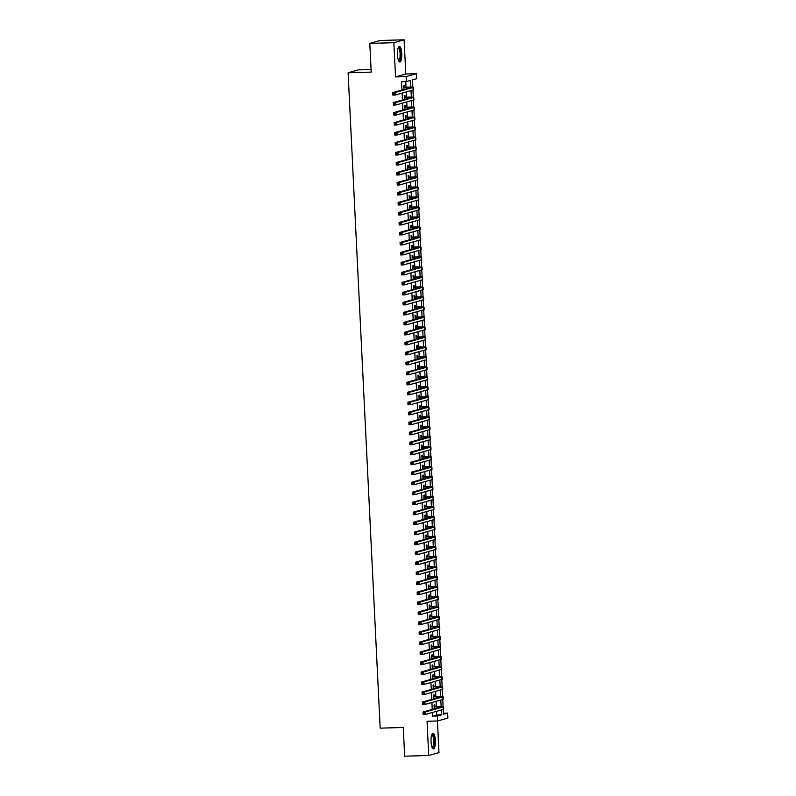 <?xml version="1.0" encoding="UTF-8"?>
<svg xmlns="http://www.w3.org/2000/svg" width="796" height="796" viewBox="0 0 796 796"><rect width="100%" height="100%" fill="white"/><g stroke="black" fill="none" stroke-linecap="round" stroke-linejoin="round"><path stroke-width="1.19" d="M435.372 740.449A7.821 2.189 88.3 0 0 432.984 733.245A7.821 2.189 88.3 0 0 431.044 741.673A7.821 2.189 88.3 0 0 433.442 748.877A7.821 2.189 88.3 0 0 435.372 740.449M401.781 53.621A7.821 2.189 88.3 0 0 399.393 46.417A7.821 2.189 88.3 0 0 397.453 54.844A7.821 2.189 88.3 0 0 399.851 62.048A7.821 2.189 88.3 0 0 401.781 53.621M443.432 713.206L447.641 713.077L447.889 718.072L437.631 720.967L437.382 715.972L441.541 714.798L441.302 709.982M371.075 69.531L358.369 69.899L348.111 72.794L380.17 728.151L403.254 727.474L404.666 756.2L428.716 755.494L438.974 752.598L437.432 720.977M348.111 72.794L371.205 72.118L369.802 43.402L380.06 40.506L404.109 39.8L393.851 42.695L395.532 76.913L406.109 76.595L416.368 73.71L416.616 78.704L412.457 79.879L412.816 87.182M395.532 76.913L405.791 74.018L404.109 39.8M405.791 74.018L416.368 73.71M369.802 43.402L393.851 42.695M434.845 706.609L434.765 704.858L434.069 705.057L434.258 708.828M434.357 696.619L434.278 694.868L433.581 695.067L433.76 698.838M433.87 686.63L433.78 684.878L433.094 685.077L433.273 688.848M433.382 676.64L433.293 674.889L432.606 675.088L432.785 678.859M432.895 666.65L432.805 664.899L432.119 665.098L432.298 668.869M432.407 656.66L432.318 654.909L431.621 655.108L431.81 658.879M431.92 646.67L431.83 644.919L431.134 645.118L431.323 648.889M431.432 636.681L431.342 634.929L430.646 635.128L430.835 638.899M430.935 626.691L430.855 624.94L430.158 625.139L430.347 628.91M430.447 616.701L430.367 614.95L429.671 615.149L429.86 618.92M429.959 606.711L429.88 604.96L429.183 605.159L429.362 608.93M429.472 596.721L429.382 594.97L428.696 595.169L428.875 598.94M428.984 586.732L428.895 584.98L428.208 585.179L428.387 588.95M428.497 576.742L428.407 574.991L427.721 575.19L427.9 578.961M428.009 566.752L427.92 565.001L427.233 565.19L427.412 568.971M427.522 556.752L427.432 555.011L426.736 555.2L426.925 558.981M427.034 546.762L426.945 545.021L426.248 545.21L426.437 548.991M426.537 536.773L426.457 535.031L425.76 535.22L425.95 539.001M426.049 526.783L425.969 525.042L425.273 525.231L425.462 529.012M425.561 516.793L425.482 515.052L424.785 515.241L424.974 519.022M425.074 506.803L424.994 505.062L424.298 505.251L424.477 509.032M424.586 496.813L424.497 495.072L423.81 495.261L423.989 499.042M424.099 486.824L424.009 485.072L423.323 485.271L423.502 489.052M423.611 476.834L423.522 475.083L422.835 475.282L423.014 479.053M423.124 466.844L423.034 465.093L422.338 465.292L422.527 469.063M422.636 456.854L422.547 455.103L421.85 455.302L422.039 459.073M422.139 446.864L422.059 445.113L421.363 445.312L421.552 449.083M421.651 436.875L421.572 435.123L420.875 435.322L421.064 439.094M421.164 426.885L421.084 425.134L420.387 425.333L420.577 429.104M420.676 416.895L420.596 415.144L419.9 415.343L420.079 419.114M420.189 406.905L420.099 405.154L419.412 405.353L419.591 409.124M419.701 396.915L419.611 395.164L418.925 395.363L419.104 399.134M419.213 386.926L419.124 385.174L418.437 385.373L418.616 389.144M418.726 376.936L418.636 375.185L417.94 375.384L418.129 379.155M418.238 366.946L418.149 365.195L417.452 365.394L417.641 369.165M417.751 356.956L417.661 355.205L416.965 355.404L417.154 359.175M417.253 346.966L417.174 345.215L416.477 345.414L416.666 349.185M416.766 336.977L416.686 335.225L415.99 335.424L416.179 339.195M416.278 326.987L416.199 325.236L415.502 325.425L415.691 329.206M415.791 316.987L415.711 315.246L415.014 315.435L415.194 319.216M415.303 306.997L415.214 305.256L414.527 305.445L414.706 309.226M414.815 297.007L414.726 295.266L414.039 295.455L414.219 299.236M414.328 287.018L414.238 285.276L413.552 285.465L413.731 289.246M413.84 277.028L413.751 275.287L413.054 275.476L413.243 279.257M413.353 267.038L413.263 265.297L412.567 265.486L412.756 269.267M412.855 257.048L412.776 255.307L412.079 255.496L412.268 259.277M412.368 247.059L412.288 245.307L411.592 245.506L411.781 249.287M411.88 237.069L411.801 235.317L411.104 235.516L411.293 239.288M411.393 227.079L411.313 225.328L410.617 225.527L410.796 229.298M410.905 217.089L410.816 215.338L410.129 215.537L410.308 219.308M410.418 207.099L410.328 205.348L409.642 205.547L409.821 209.318M409.93 197.109L409.84 195.358L409.154 195.557L409.333 199.328M409.442 187.12L409.353 185.369L408.656 185.567L408.845 189.339M408.955 177.13L408.865 175.379L408.169 175.578L408.358 179.349M408.467 167.14L408.378 165.389L407.681 165.588L407.87 169.359M407.97 157.15L407.89 155.399L407.194 155.598L407.383 159.369M407.482 147.161L407.403 145.409L406.706 145.608L406.895 149.379M406.995 137.171L406.915 135.419L406.219 135.619L406.408 139.39M406.507 127.181L406.428 125.43L405.731 125.629L405.91 129.4M406.02 117.191L405.93 115.44L405.244 115.639L405.423 119.41M405.532 107.201L405.443 105.45L404.756 105.649L404.935 109.42M405.045 97.212L404.955 95.46L404.269 95.659L404.448 99.43M410.845 87.082L410.517 80.426L406.358 81.59L401.542 81.739L401.95 90.008M402.099 93.102L402.438 99.998M402.587 103.092L402.925 109.987M403.075 113.082L403.413 119.977M403.572 123.072L403.9 129.967M404.06 133.061L404.388 139.957M404.547 143.051L404.885 149.946M405.035 153.041L405.373 159.936M405.522 163.031L405.861 169.926M406.01 173.021L406.348 179.916M406.497 183.01L406.836 189.906M406.985 193.01L407.323 199.895M407.472 203L407.811 209.885M407.96 212.99L408.298 219.875M408.457 222.98L408.786 229.865M408.945 232.969L409.283 239.855M409.433 242.959L409.771 249.854M409.92 252.949L410.258 259.844M410.408 262.939L410.746 269.834M410.895 272.928L411.233 279.824M411.383 282.918L411.721 289.814M411.87 292.908L412.209 299.803M412.358 302.898L412.696 309.793M412.855 312.888L413.184 319.783M413.343 322.877L413.681 329.773M413.83 332.867L414.169 339.763M414.318 342.857L414.656 349.752M414.806 352.847L415.144 359.742M415.293 362.837L415.631 369.732M415.781 372.827L416.119 379.722M416.268 382.816L416.606 389.712M416.756 392.806L417.094 399.701M417.243 402.796L417.582 409.691M417.741 412.786L418.069 419.681M418.228 422.775L418.567 429.671M418.716 432.775L419.054 439.661M419.203 442.765L419.542 449.65M419.691 452.755L420.029 459.64M420.179 462.745L420.517 469.63M420.666 472.734L421.004 479.62M421.154 482.724L421.492 489.62M421.641 492.714L421.98 499.609M422.139 502.704L422.467 509.599M422.626 512.694L422.965 519.589M423.114 522.683L423.452 529.579M423.601 532.673L423.94 539.569M424.089 542.663L424.427 549.558M424.576 552.653L424.915 559.548M425.064 562.643L425.402 569.538M425.552 572.632L425.89 579.528M426.039 582.622L426.377 589.518M426.527 592.612L426.865 599.507M427.024 602.602L427.353 609.497M427.512 612.592L427.85 619.487M427.999 622.581L428.338 629.477M428.487 632.571L428.825 639.467M428.974 642.561L429.313 649.456M429.462 652.551L429.8 659.446M429.949 662.541L430.288 669.436M430.437 672.54L430.775 679.426M430.925 682.53L431.263 689.416M431.422 692.52L431.75 699.405M431.91 702.51L432.248 709.395M432.397 712.5L432.576 716.111L436.735 714.937L436.556 711.325M436.317 706.569L436.069 701.336M435.83 696.58L435.581 691.346M435.342 686.59L435.084 681.356M434.855 676.6L434.596 671.366M434.367 666.61L434.109 661.377M433.88 656.62L433.621 651.387M433.392 646.631L433.133 641.397M432.905 636.631L432.646 631.397M432.407 626.641L432.158 621.407M431.92 616.651L431.671 611.418M431.432 606.661L431.183 601.428M430.944 596.672L430.686 591.438M430.457 586.682L430.198 581.448M429.969 576.692L429.711 571.458M429.482 566.702L429.223 561.469M428.994 556.712L428.736 551.479M428.507 546.723L428.248 541.489M428.019 536.733L427.76 531.499M427.522 526.743L427.273 521.509M427.034 516.753L426.785 511.52M426.547 506.763L426.288 501.53M426.059 496.774L425.8 491.54M425.571 486.784L425.313 481.55M425.084 476.794L424.825 471.56M424.596 466.804L424.338 461.571M424.109 456.814L423.85 451.581M423.621 446.825L423.363 441.591M423.124 436.835L422.875 431.601M422.636 426.845L422.387 421.611M422.149 416.855L421.9 411.622M421.661 406.865L421.402 401.632M421.174 396.866L420.915 391.632M420.686 386.876L420.427 381.642M420.198 376.886L419.94 371.652M419.711 366.896L419.452 361.663M419.223 356.906L418.965 351.673M418.736 346.917L418.477 341.683M418.238 336.927L417.99 331.693M417.751 326.937L417.502 321.703M417.263 316.947L417.005 311.714M416.776 306.957L416.517 301.724M416.288 296.968L416.029 291.734M415.801 286.978L415.542 281.744M415.313 276.988L415.054 271.754M414.825 266.998L414.567 261.765M414.338 257.009L414.079 251.775M413.84 247.019L413.592 241.785M413.353 237.029L413.104 231.795M412.865 227.039L412.617 221.805M412.378 217.049L412.119 211.816M411.89 207.059L411.631 201.826M411.403 197.07L411.144 191.836M410.915 187.08L410.656 181.846M410.428 177.09L410.169 171.856M409.94 167.1L409.681 161.867M409.452 157.101L409.194 151.867M408.955 147.111L408.706 141.877M408.467 137.121L408.219 131.887M407.98 127.131L407.721 121.897M407.492 117.141L407.234 111.908M407.005 107.152L406.746 101.918M406.517 97.162L406.259 91.928M406.03 87.172L405.751 81.61M404.557 87.222L404.467 85.471L403.771 85.66L403.96 89.441M437.631 720.967L427.044 721.275L428.716 755.494M432.576 716.111L437.382 715.972M406.358 81.59L406.109 76.595M443.243 709.435L443.481 714.251L447.641 713.077M412.955 90.047L413.303 97.172M413.442 100.037L413.791 107.162M413.93 110.027L414.278 117.151M414.418 120.017L414.766 127.141M414.905 130.007L415.253 137.141M415.393 139.996L415.741 147.131M415.88 149.986L416.228 157.12M416.378 159.976L416.726 167.11M416.865 169.966L417.213 177.1M417.353 179.956L417.701 187.09M417.84 189.946L418.189 197.08M418.328 199.935L418.676 207.069M418.815 209.925L419.164 217.059M419.303 219.915L419.651 227.049M419.79 229.905L420.139 237.039M420.278 239.894L420.626 247.029M420.766 249.884L421.124 257.018M421.263 259.874L421.611 267.008M421.751 269.864L422.099 276.998M422.238 279.854L422.586 286.988M422.726 289.844L423.074 296.978M423.213 299.833L423.562 306.967M423.701 309.823L424.049 316.957M424.188 319.813L424.537 326.947M424.676 329.813L425.024 336.937M425.163 339.802L425.522 346.927M425.661 349.792L426.009 356.916M426.149 359.782L426.497 366.906M426.636 369.772L426.984 376.906M427.124 379.762L427.472 386.896M427.611 389.751L427.959 396.886M428.099 399.741L428.447 406.875M428.586 409.731L428.935 416.865M429.074 419.721L429.422 426.855M429.561 429.711L429.91 436.845M430.059 439.7L430.407 446.835M430.546 449.69L430.895 456.824M431.034 459.68L431.382 466.814M431.522 469.67L431.87 476.804M432.009 479.66L432.357 486.794M432.497 489.649L432.845 496.784M432.984 499.639L433.332 506.773M433.472 509.629L433.82 516.763M433.959 519.619L434.308 526.753M434.447 529.609L434.805 536.743M434.944 539.598L435.293 546.733M435.432 549.588L435.78 556.722M435.919 559.578L436.268 566.712M436.407 569.578L436.755 576.702M436.895 579.568L437.243 586.692M437.382 589.557L437.73 596.682M437.87 599.547L438.218 606.671M438.357 609.537L438.705 616.671M438.845 619.527L439.193 626.661M439.342 629.517L439.69 636.651M439.83 639.506L440.178 646.641M440.317 649.496L440.666 656.63M440.805 659.486L441.153 666.62M441.292 669.476L441.641 676.61M441.78 679.466L442.128 686.6M442.268 689.455L442.616 696.59M442.755 699.445L443.103 706.579M441.133 706.48L440.815 699.992M440.646 696.49L440.327 690.003M440.158 686.5L439.84 680.013M439.671 676.51L439.352 670.023M439.183 666.521L438.865 660.033M438.695 656.531L438.377 650.043M438.198 646.541L437.89 640.054M437.71 636.551L437.392 630.064M437.223 626.561L436.905 620.074M436.735 616.572L436.417 610.084M436.248 606.582L435.929 600.094M435.76 596.592L435.442 590.105M435.273 586.602L434.954 580.115M434.785 576.602L434.467 570.125M434.298 566.613L433.979 560.125M433.8 556.623L433.492 550.135M433.313 546.633L433.004 540.146M432.825 536.643L432.507 530.156M432.337 526.654L432.019 520.166M431.85 516.664L431.531 510.176M431.362 506.674L431.044 500.186M430.875 496.684L430.556 490.197M430.387 486.694L430.069 480.207M429.9 476.704L429.581 470.217M429.412 466.715L429.094 460.227M428.915 456.725L428.606 450.238M428.427 446.735L428.109 440.248M427.94 436.745L427.621 430.258M427.452 426.755L427.134 420.268M426.964 416.766L426.646 410.278M426.477 406.776L426.159 400.288M425.989 396.786L425.671 390.299M425.502 386.796L425.183 380.309M425.014 376.806L424.696 370.319M424.517 366.817L424.208 360.329M424.029 356.827L423.711 350.34M423.542 346.837L423.223 340.35M423.054 336.837L422.736 330.36M422.567 326.848L422.248 320.36M422.079 316.858L421.761 310.37M421.591 306.868L421.273 300.381M421.104 296.878L420.785 290.391M420.616 286.888L420.298 280.401M420.129 276.899L419.81 270.411M419.631 266.909L419.323 260.421M419.144 256.919L418.825 250.432M418.656 246.929L418.338 240.442M418.169 236.939L417.85 230.452M417.681 226.95L417.363 220.462M417.194 216.96L416.875 210.472M416.706 206.97L416.388 200.483M416.218 196.98L415.9 190.493M415.731 186.99L415.413 180.503M415.233 177.001L414.925 170.513M414.746 167.011L414.427 160.523M414.258 157.021L413.94 150.534M413.771 147.031L413.452 140.544M413.283 137.041L412.965 130.554M412.796 127.052L412.477 120.564M412.308 117.062L411.99 110.574M411.821 107.072L411.502 100.585M411.333 97.072L411.015 90.595M436.735 714.937L441.541 714.798M403.861 87.411L410.607 87.57L392.736 92.605L395.144 92.535L413.015 87.49A7.522 0.507 -2.8 0 0 413.303 87.341A7.522 0.507 -2.8 0 0 407.87 87.122L403.851 87.242M394.1 93.411L395.144 92.535L395.264 95.032L392.856 95.102L392.736 92.605L393.184 94.435L394.139 94.406L394.1 93.411L393.134 93.431M394.139 94.406L395.264 95.032L413.134 89.988A7.522 0.507 -2.8 0 0 413.423 89.839L413.303 87.341M392.856 95.102L393.184 94.435M398.259 47.651A6.766 1.89 -91.7 0 1 400.716 53.73A6.766 1.89 -91.7 0 1 398.647 60.884M398.498 60.536A6.268 1.751 88.3 0 0 398.547 60.536A6.268 1.751 88.3 0 0 400.099 53.78A6.268 1.751 88.3 0 0 398.189 48.009A6.268 1.751 88.3 0 0 398.129 48.009M399.423 61.909A7.771 2.169 88.3 0 0 400.995 53.65A7.771 2.169 88.3 0 0 398.965 46.576M431.85 734.479A6.766 1.89 -91.7 0 1 434.099 738.389A6.766 1.89 -91.7 0 1 433.661 746.658A6.766 1.89 -91.7 0 1 432.238 747.713M432.089 747.354A6.268 1.751 88.3 0 0 432.138 747.364A6.268 1.751 88.3 0 0 433.094 746.26A6.268 1.751 88.3 0 0 433.581 739.215A6.268 1.751 88.3 0 0 431.78 734.837A6.268 1.751 88.3 0 0 431.721 734.837M433.014 748.737A7.771 2.169 88.3 0 0 433.84 747.484A7.771 2.169 88.3 0 0 434.507 739.355A7.771 2.169 88.3 0 0 432.566 733.405M404.348 97.401L411.094 97.56L393.224 102.594L395.632 102.525L413.502 97.48A7.522 0.507 -2.8 0 0 413.791 97.331A7.522 0.507 -2.8 0 0 408.358 97.112L404.338 97.231M394.587 103.4L395.632 102.525L395.751 105.022L393.343 105.092L393.224 102.594L393.672 104.425L394.637 104.395L394.587 103.4L393.622 103.42M394.637 104.395L395.751 105.022L413.621 99.978A7.522 0.507 -2.8 0 0 413.91 99.828L413.791 97.331M393.343 105.092L393.672 104.425M404.836 107.39L411.582 107.55L393.712 112.584L396.119 112.515L413.99 107.48A7.522 0.507 -2.8 0 0 414.278 107.321A7.522 0.507 -2.8 0 0 408.845 107.102L404.826 107.221M395.075 113.39L396.119 112.515L396.239 115.012L393.831 115.082L393.712 112.584L394.159 114.415L395.124 114.385L395.075 113.39L394.11 113.42M395.124 114.385L396.239 115.012L414.109 109.977A7.522 0.507 -2.8 0 0 414.408 109.818L414.278 107.321M393.831 115.082L394.159 114.415M405.323 117.38L412.069 117.539L394.199 122.574L396.607 122.504L414.477 117.47A7.522 0.507 -2.8 0 0 414.766 117.311A7.522 0.507 -2.8 0 0 409.343 117.092L405.313 117.211M395.562 123.38L396.607 122.504L396.726 125.002L394.319 125.072L394.199 122.574L394.647 124.405L395.612 124.375L395.562 123.38L394.597 123.41M395.612 124.375L396.726 125.002L414.597 119.967A7.522 0.507 -2.8 0 0 414.895 119.808L414.766 117.311M394.319 125.072L394.647 124.405M405.811 127.37L412.557 127.529L394.687 132.564L397.095 132.494L414.965 127.459A7.522 0.507 -2.8 0 0 415.253 127.3A7.522 0.507 -2.8 0 0 409.831 127.081L405.811 127.201M396.05 133.37L397.095 132.494L397.214 134.992L394.816 135.061L394.687 132.564L395.134 134.395L396.1 134.365L396.05 133.37L395.085 133.4M396.1 134.365L397.214 134.992L415.084 129.957A7.522 0.507 -2.8 0 0 415.383 129.798L415.253 127.3M394.816 135.061L395.134 134.395M406.308 137.36L413.044 137.519L395.174 142.554L397.582 142.484L415.452 137.449A7.522 0.507 -2.8 0 0 415.751 137.29A7.522 0.507 -2.8 0 0 410.318 137.071L406.298 137.191M396.537 143.36L397.582 142.484L397.702 144.981L395.304 145.051L395.174 142.554L395.622 144.384L396.587 144.355L396.537 143.36L395.572 143.389M396.587 144.355L397.702 144.981L415.572 139.947A7.522 0.507 -2.8 0 0 415.87 139.788L415.751 137.29M395.304 145.051L395.622 144.384M406.796 147.35L413.532 147.509L395.672 152.543L398.07 152.474L415.94 147.439A7.522 0.507 -2.8 0 0 416.238 147.28A7.522 0.507 -2.8 0 0 410.806 147.061L406.786 147.18M397.025 153.349L398.07 152.474L398.199 154.971L395.791 155.041L395.672 152.543L396.11 154.374L397.075 154.344L397.025 153.349L396.07 153.379M397.075 154.344L398.199 154.971L416.059 149.937A7.522 0.507 -2.8 0 0 416.358 149.777L416.238 147.28M395.791 155.041L396.11 154.374M407.283 157.339L414.029 157.499L396.159 162.533L398.557 162.464L416.427 157.429A7.522 0.507 -2.8 0 0 416.726 157.27A7.522 0.507 -2.8 0 0 411.293 157.051L407.273 157.17M397.512 163.339L398.557 162.464L398.687 164.961L396.279 165.031L396.159 162.533L396.607 164.364L397.562 164.334L397.512 163.339L396.557 163.369M397.562 164.334L398.687 164.961L416.557 159.926A7.522 0.507 -2.8 0 0 416.845 159.767L416.726 157.27M396.279 165.031L396.607 164.364M407.771 167.339L414.517 167.488L396.647 172.523L399.045 172.453L416.915 167.419A7.522 0.507 -2.8 0 0 417.213 167.26A7.522 0.507 -2.8 0 0 411.781 167.041L407.761 167.16M398 173.329L399.045 172.453L399.174 174.951L396.766 175.02L396.647 172.523L397.095 174.354L398.05 174.324L398 173.329L397.045 173.359M398.05 174.324L399.174 174.951L417.044 169.916A7.522 0.507 -2.8 0 0 417.333 169.757L417.213 167.26M396.766 175.02L397.095 174.354M408.258 177.329L415.005 177.478L397.134 182.513L399.542 182.443L417.402 177.409A7.522 0.507 -2.8 0 0 417.701 177.249A7.522 0.507 -2.8 0 0 412.268 177.03L408.249 177.15M398.498 183.319L399.542 182.443L399.662 184.941L397.254 185.01L397.134 182.513L397.582 184.344L398.537 184.314L398.498 183.319L397.532 183.349M398.537 184.314L399.662 184.941L417.532 179.906A7.522 0.507 -2.8 0 0 417.82 179.747L417.701 177.249M397.254 185.01L397.582 184.344M408.746 187.319L415.492 187.468L397.622 192.503L400.03 192.433L417.9 187.398A7.522 0.507 -2.8 0 0 418.189 187.239A7.522 0.507 -2.8 0 0 412.756 187.02L408.736 187.14M398.985 193.309L400.03 192.433L400.149 194.93L397.741 195L397.622 192.503L398.07 194.333L399.035 194.304L398.985 193.309L398.02 193.338M399.035 194.304L400.149 194.93L418.019 189.896A7.522 0.507 -2.8 0 0 418.308 189.737L418.189 187.239M397.741 195L398.07 194.333M409.234 197.309L415.98 197.458L398.109 202.492L400.517 202.423L418.388 197.388A7.522 0.507 -2.8 0 0 418.676 197.229A7.522 0.507 -2.8 0 0 413.243 197.01L409.224 197.129M399.473 203.298L400.517 202.423L400.637 204.92L398.229 204.99L398.109 202.492L398.557 204.323L399.522 204.293L399.473 203.298L398.507 203.328M399.522 204.293L400.637 204.92L418.507 199.886A7.522 0.507 -2.8 0 0 418.795 199.726L418.676 197.229M398.229 204.99L398.557 204.323M409.721 207.298L416.467 207.448L398.597 212.492L401.005 212.413L418.875 207.378A7.522 0.507 -2.8 0 0 419.164 207.219A7.522 0.507 -2.8 0 0 413.741 207L409.711 207.119M399.96 213.288L401.005 212.413L401.124 214.91L398.716 214.99L398.597 212.492L399.045 214.313L400.01 214.283L399.96 213.288L398.995 213.318M400.01 214.283L401.124 214.91L418.995 209.875A7.522 0.507 -2.8 0 0 419.293 209.716L419.164 207.219M398.716 214.99L399.045 214.313M410.209 217.288L416.955 217.437L399.085 222.482L401.492 222.402L419.363 217.368A7.522 0.507 -2.8 0 0 419.651 217.209A7.522 0.507 -2.8 0 0 414.228 216.99L410.209 217.109M400.448 223.278L401.492 222.402L401.612 224.9L399.214 224.979L399.085 222.482L399.532 224.303L400.497 224.283L400.448 223.278L399.483 223.308M400.497 224.283L401.612 224.9L419.482 219.865A7.522 0.507 -2.8 0 0 419.781 219.706L419.651 217.209M399.214 224.979L399.532 224.303M410.706 227.278L417.442 227.427L399.572 232.472L401.98 232.402L419.85 227.357A7.522 0.507 -2.8 0 0 420.149 227.198A7.522 0.507 -2.8 0 0 414.716 226.979L410.696 227.099M400.935 233.268L401.98 232.402L402.099 234.9L399.701 234.969L399.572 232.472L400.02 234.293L400.985 234.273L400.935 233.268L399.97 233.298M400.985 234.273L402.099 234.9L419.97 229.855A7.522 0.507 -2.8 0 0 420.268 229.696L420.149 227.198M399.701 234.969L400.02 234.293M411.194 237.268L417.93 237.417L400.06 242.462L402.468 242.392L420.338 237.347A7.522 0.507 -2.8 0 0 420.636 237.188A7.522 0.507 -2.8 0 0 415.204 236.969L411.184 237.089M401.423 243.258L402.468 242.392L402.587 244.889L400.189 244.959L400.06 242.462L400.507 244.282L401.473 244.263L401.423 243.258L400.458 243.287M401.473 244.263L402.587 244.889L420.457 239.845A7.522 0.507 -2.8 0 0 420.756 239.686L420.636 237.188M400.189 244.959L400.507 244.282M411.681 247.257L418.417 247.407L400.557 252.451L402.955 252.382L420.825 247.337A7.522 0.507 -2.8 0 0 421.124 247.178A7.522 0.507 -2.8 0 0 415.691 246.959L411.671 247.078M401.91 253.247L402.955 252.382L403.084 254.879L400.677 254.949L400.557 252.451L400.995 254.272L401.96 254.252L401.91 253.247L400.955 253.277M401.96 254.252L403.084 254.879L420.945 249.835A7.522 0.507 -2.8 0 0 421.243 249.675L421.124 247.178M400.677 254.949L400.995 254.272M412.169 257.247L418.915 257.397L401.045 262.441L403.443 262.372L421.313 257.327A7.522 0.507 -2.8 0 0 421.611 257.168A7.522 0.507 -2.8 0 0 416.179 256.949L412.159 257.068M402.398 263.237L403.443 262.372L403.572 264.869L401.164 264.939L401.045 262.441L401.492 264.272L402.448 264.242L402.398 263.237L401.443 263.267M402.448 264.242L403.572 264.869L421.442 259.824A7.522 0.507 -2.8 0 0 421.731 259.675L421.611 257.168M401.164 264.939L401.492 264.272M412.656 267.237L419.402 267.386L401.532 272.431L403.94 272.361L421.8 267.317A7.522 0.507 -2.8 0 0 422.099 267.167A7.522 0.507 -2.8 0 0 416.666 266.949L412.646 267.058M402.885 273.227L403.94 272.361L404.06 274.859L401.652 274.928L401.532 272.431L401.98 274.262L402.935 274.232L402.885 273.227L401.93 273.257M402.935 274.232L404.06 274.859L421.93 269.814A7.522 0.507 -2.8 0 0 422.218 269.665L422.099 267.167M401.652 274.928L401.98 274.262M413.144 277.227L419.89 277.376L402.02 282.421L404.428 282.351L422.298 277.306A7.522 0.507 -2.8 0 0 422.586 277.157A7.522 0.507 -2.8 0 0 417.154 276.938L413.134 277.048M403.383 283.217L404.428 282.351L404.547 284.849L402.139 284.918L402.02 282.421L402.468 284.252L403.423 284.222L403.383 283.217L402.418 283.247M403.423 284.222L404.547 284.849L422.417 279.804A7.522 0.507 -2.8 0 0 422.706 279.655L422.586 277.157M402.139 284.918L402.468 284.252M413.631 287.217L420.378 287.366L402.507 292.411L404.915 292.341L422.785 287.296A7.522 0.507 -2.8 0 0 423.074 287.147A7.522 0.507 -2.8 0 0 417.641 286.928L413.621 287.038M403.87 293.207L404.915 292.341L405.035 294.838L402.627 294.908L402.507 292.411L402.955 294.241L403.92 294.212L403.87 293.207L402.905 293.236M403.92 294.212L405.035 294.838L422.905 289.794A7.522 0.507 -2.8 0 0 423.193 289.644L423.074 287.147M402.627 294.908L402.955 294.241M414.119 297.207L420.865 297.356L402.995 302.4L405.403 302.331L423.273 297.286A7.522 0.507 -2.8 0 0 423.562 297.137A7.522 0.507 -2.8 0 0 418.139 296.918L414.109 297.027M404.358 303.196L405.403 302.331L405.522 304.828L403.114 304.898L402.995 302.4L403.443 304.231L404.408 304.201L404.358 303.196L403.393 303.226M404.408 304.201L405.522 304.828L423.392 299.784A7.522 0.507 -2.8 0 0 423.691 299.634L423.562 297.137M403.114 304.898L403.443 304.231M414.607 307.196L421.353 307.346L403.482 312.39L405.89 312.321L423.761 307.276A7.522 0.507 -2.8 0 0 424.049 307.127A7.522 0.507 -2.8 0 0 418.626 306.908L414.597 307.027M404.846 313.196L405.89 312.321L406.01 314.818L403.602 314.888L403.482 312.39L403.93 314.221L404.895 314.191L404.846 313.196L403.88 313.216M404.895 314.191L406.01 314.818L423.88 309.773A7.522 0.507 -2.8 0 0 424.178 309.624L424.049 307.127M403.602 314.888L403.93 314.221M415.094 317.186L421.84 317.335L403.97 322.38L406.378 322.31L424.248 317.266A7.522 0.507 -2.8 0 0 424.537 317.116A7.522 0.507 -2.8 0 0 419.114 316.898L415.094 317.017M405.333 323.186L406.378 322.31L406.497 324.808L404.099 324.877L403.97 322.38L404.418 324.211L405.383 324.181L405.333 323.186L404.368 323.206M405.383 324.181L406.497 324.808L424.368 319.763A7.522 0.507 -2.8 0 0 424.666 319.614L424.537 317.116M404.099 324.877L404.418 324.211M415.592 327.176L422.328 327.335L404.458 332.37L406.865 332.3L424.736 327.255A7.522 0.507 -2.8 0 0 425.034 327.106A7.522 0.507 -2.8 0 0 419.601 326.887L415.582 327.007M405.821 333.176L406.865 332.3L406.985 334.798L404.587 334.867L404.458 332.37L404.905 334.201L405.87 334.171L405.821 333.176L404.856 333.196M405.87 334.171L406.985 334.798L424.855 329.753A7.522 0.507 -2.8 0 0 425.154 329.604L425.034 327.106M404.587 334.867L404.905 334.201M416.079 337.166L422.815 337.325L404.955 342.36L407.353 342.29L425.223 337.245A7.522 0.507 -2.8 0 0 425.522 337.096A7.522 0.507 -2.8 0 0 420.089 336.877L416.069 336.997M406.308 343.166L407.353 342.29L407.482 344.787L405.074 344.857L404.955 342.36L405.393 344.19L406.358 344.161L406.308 343.166L405.353 343.185M406.358 344.161L407.482 344.787L425.343 339.743A7.522 0.507 -2.8 0 0 425.641 339.594L425.522 337.096M405.074 344.857L405.393 344.19M416.567 347.155L423.313 347.315L405.443 352.349L407.841 352.28L425.711 347.245A7.522 0.507 -2.8 0 0 426.009 347.086A7.522 0.507 -2.8 0 0 420.577 346.867L416.557 346.986M406.796 353.155L407.841 352.28L407.97 354.777L405.562 354.847L405.443 352.349L405.89 354.18L406.846 354.15L406.796 353.155L405.841 353.185M406.846 354.15L407.97 354.777L425.84 349.743A7.522 0.507 -2.8 0 0 426.129 349.583L426.009 347.086M405.562 354.847L405.89 354.18M417.054 357.145L423.8 357.305L405.93 362.339L408.328 362.27L426.198 357.235A7.522 0.507 -2.8 0 0 426.497 357.076A7.522 0.507 -2.8 0 0 421.064 356.857L417.044 356.976M407.283 363.145L408.328 362.27L408.457 364.767L406.05 364.837L405.93 362.339L406.378 364.17L407.333 364.14L407.283 363.145L406.328 363.175M407.333 364.14L408.457 364.767L426.328 359.732A7.522 0.507 -2.8 0 0 426.616 359.573L426.497 357.076M406.05 364.837L406.378 364.17M417.542 367.135L424.288 367.294L406.418 372.329L408.826 372.259L426.686 367.225A7.522 0.507 -2.8 0 0 426.984 367.065A7.522 0.507 -2.8 0 0 421.552 366.847L417.532 366.966M407.781 373.135L408.826 372.259L408.945 374.757L406.537 374.826L406.418 372.329L406.865 374.16L407.821 374.13L407.781 373.135L406.816 373.165M407.821 374.13L408.945 374.757L426.815 369.722A7.522 0.507 -2.8 0 0 427.104 369.563L426.984 367.065M406.537 374.826L406.865 374.16M418.029 377.125L424.775 377.284L406.905 382.319L409.313 382.249L427.183 377.214A7.522 0.507 -2.8 0 0 427.472 377.055A7.522 0.507 -2.8 0 0 422.039 376.836L418.019 376.956M408.268 383.125L409.313 382.249L409.433 384.747L407.025 384.816L406.905 382.319L407.353 384.15L408.318 384.12L408.268 383.125L407.303 383.155M408.318 384.12L409.433 384.747L427.303 379.712A7.522 0.507 -2.8 0 0 427.591 379.553L427.472 377.055M407.025 384.816L407.353 384.15M418.517 387.115L425.263 387.274L407.393 392.309L409.801 392.239L427.671 387.204A7.522 0.507 -2.8 0 0 427.959 387.045A7.522 0.507 -2.8 0 0 422.527 386.826L418.507 386.946M408.756 393.115L409.801 392.239L409.92 394.736L407.512 394.806L407.393 392.309L407.841 394.139L408.806 394.11L408.756 393.115L407.791 393.144M408.806 394.11L409.92 394.736L427.79 389.702A7.522 0.507 -2.8 0 0 428.079 389.543L427.959 387.045M407.512 394.806L407.841 394.139M419.004 397.105L425.751 397.264L407.88 402.298L410.288 402.229L428.158 397.194A7.522 0.507 -2.8 0 0 428.447 397.035A7.522 0.507 -2.8 0 0 423.024 396.816L418.995 396.935M409.243 403.104L410.288 402.229L410.408 404.726L408 404.796L407.88 402.298L408.328 404.129L409.293 404.099L409.243 403.104L408.278 403.134M409.293 404.099L410.408 404.726L428.278 399.691A7.522 0.507 -2.8 0 0 428.576 399.532L428.447 397.035M408 404.796L408.328 404.129M419.492 407.104L426.238 407.254L408.368 412.288L410.776 412.219L428.646 407.184A7.522 0.507 -2.8 0 0 428.935 407.025A7.522 0.507 -2.8 0 0 423.512 406.806L419.492 406.925M409.731 413.094L410.776 412.219L410.895 414.716L408.497 414.786L408.368 412.288L408.816 414.119L409.781 414.089L409.731 413.094L408.766 413.124M409.781 414.089L410.895 414.716L428.765 409.681A7.522 0.507 -2.8 0 0 429.064 409.522L428.935 407.025M408.497 414.786L408.816 414.119M419.99 417.094L426.726 417.243L408.855 422.278L411.263 422.208L429.134 417.174A7.522 0.507 -2.8 0 0 429.432 417.014A7.522 0.507 -2.8 0 0 423.999 416.796L419.98 416.915M410.219 423.084L411.263 422.208L411.383 424.706L408.985 424.775L408.855 422.278L409.303 424.109L410.268 424.079L410.219 423.084L409.253 423.114M410.268 424.079L411.383 424.706L429.253 419.671A7.522 0.507 -2.8 0 0 429.551 419.512L429.432 417.014M408.985 424.775L409.303 424.109M420.477 427.084L427.213 427.233L409.343 432.268L411.751 432.198L429.621 427.163A7.522 0.507 -2.8 0 0 429.92 427.004A7.522 0.507 -2.8 0 0 424.487 426.785L420.467 426.905M410.706 433.074L411.751 432.198L411.88 434.696L409.472 434.765L409.343 432.268L409.791 434.099L410.756 434.069L410.706 433.074L409.741 433.104M410.756 434.069L411.88 434.696L429.74 429.661A7.522 0.507 -2.8 0 0 430.039 429.502L429.92 427.004M409.472 434.765L409.791 434.099M420.965 437.074L427.701 437.223L409.84 442.258L412.238 442.188L430.109 437.153A7.522 0.507 -2.8 0 0 430.407 436.994A7.522 0.507 -2.8 0 0 424.974 436.775L420.955 436.895M411.194 443.064L412.238 442.188L412.368 444.685L409.96 444.755L409.84 442.258L410.278 444.088L411.243 444.059L411.194 443.064L410.238 443.093M411.243 444.059L412.368 444.685L430.238 439.651A7.522 0.507 -2.8 0 0 430.527 439.491L430.407 436.994M409.96 444.755L410.278 444.088M421.452 447.063L428.198 447.213L410.328 452.257L412.726 452.178L430.596 447.143A7.522 0.507 -2.8 0 0 430.895 446.984A7.522 0.507 -2.8 0 0 425.462 446.765L421.442 446.884M411.681 453.053L412.726 452.178L412.855 454.675L410.447 454.755L410.328 452.257L410.776 454.078L411.731 454.048L411.681 453.053L410.726 453.083M411.731 454.048L412.855 454.675L430.726 449.64A7.522 0.507 -2.8 0 0 431.014 449.481L430.895 446.984M410.447 454.755L410.776 454.078M421.94 457.053L428.686 457.202L410.816 462.247L413.224 462.168L431.084 457.133A7.522 0.507 -2.8 0 0 431.382 456.974A7.522 0.507 -2.8 0 0 425.95 456.755L421.93 456.874M412.169 463.043L413.224 462.168L413.343 464.665L410.935 464.745L410.816 462.247L411.263 464.068L412.219 464.048L412.169 463.043L411.214 463.073M412.219 464.048L413.343 464.665L431.213 459.63A7.522 0.507 -2.8 0 0 431.502 459.471L431.382 456.974M410.935 464.745L411.263 464.068M422.427 467.043L429.173 467.192L411.303 472.237L413.711 472.167L431.581 467.123A7.522 0.507 -2.8 0 0 431.87 466.963A7.522 0.507 -2.8 0 0 426.437 466.745L422.417 466.864M412.666 473.033L413.711 472.167L413.83 474.665L411.423 474.734L411.303 472.237L411.751 474.058L412.706 474.038L412.666 473.033L411.701 473.063M412.706 474.038L413.83 474.665L431.701 469.62A7.522 0.507 -2.8 0 0 431.989 469.461L431.87 466.963M411.423 474.734L411.751 474.058M422.915 477.033L429.661 477.182L411.791 482.227L414.199 482.157L432.069 477.112A7.522 0.507 -2.8 0 0 432.357 476.953A7.522 0.507 -2.8 0 0 426.925 476.734L422.905 476.854M413.154 483.023L414.199 482.157L414.318 484.655L411.91 484.724L411.791 482.227L412.238 484.048L413.204 484.028L413.154 483.023L412.189 483.053M413.204 484.028L414.318 484.655L432.188 479.61A7.522 0.507 -2.8 0 0 432.477 479.451L432.357 476.953M411.91 484.724L412.238 484.048M423.402 487.023L430.148 487.172L412.278 492.217L414.686 492.147L432.556 487.102A7.522 0.507 -2.8 0 0 432.845 486.943A7.522 0.507 -2.8 0 0 427.422 486.724L423.392 486.844M413.641 493.013L414.686 492.147L414.806 494.644L412.398 494.714L412.278 492.217L412.726 494.037L413.691 494.017L413.641 493.013L412.676 493.042M413.691 494.017L414.806 494.644L432.676 489.6A7.522 0.507 -2.8 0 0 432.974 489.44L432.845 486.943M412.398 494.714L412.726 494.037M423.89 497.012L430.636 497.162L412.766 502.206L415.174 502.137L433.044 497.092A7.522 0.507 -2.8 0 0 433.332 496.933A7.522 0.507 -2.8 0 0 427.91 496.714L423.88 496.833M414.129 503.002L415.174 502.137L415.293 504.634L412.895 504.704L412.766 502.206L413.214 504.037L414.179 504.007L414.129 503.002L413.164 503.032M414.179 504.007L415.293 504.634L433.163 499.59A7.522 0.507 -2.8 0 0 433.462 499.44L433.332 496.933M412.895 504.704L413.214 504.037M424.377 507.002L431.124 507.151L413.253 512.196L415.661 512.127L433.531 507.082A7.522 0.507 -2.8 0 0 433.82 506.933A7.522 0.507 -2.8 0 0 428.397 506.714L424.377 506.823M414.616 512.992L415.661 512.127L415.781 514.624L413.383 514.694L413.253 512.196L413.701 514.027L414.666 513.997L414.616 512.992L413.651 513.022M414.666 513.997L415.781 514.624L433.651 509.579A7.522 0.507 -2.8 0 0 433.949 509.43L433.82 506.933M413.383 514.694L413.701 514.027M424.875 516.992L431.611 517.141L413.741 522.186L416.149 522.116L434.019 517.072A7.522 0.507 -2.8 0 0 434.317 516.922A7.522 0.507 -2.8 0 0 428.885 516.703L424.865 516.813M415.104 522.982L416.149 522.116L416.268 524.614L413.87 524.683L413.741 522.186L414.189 524.017L415.154 523.987L415.104 522.982L414.139 523.012M415.154 523.987L416.268 524.614L434.138 519.569A7.522 0.507 -2.8 0 0 434.437 519.42L434.317 516.922M413.87 524.683L414.189 524.017M425.363 526.982L432.099 527.131L414.238 532.176L416.636 532.106L434.507 527.061A7.522 0.507 -2.8 0 0 434.805 526.912A7.522 0.507 -2.8 0 0 429.372 526.693L425.353 526.803M415.592 532.972L416.636 532.106L416.766 534.604L414.358 534.673L414.238 532.176L414.676 534.007L415.641 533.977L415.592 532.972L414.636 533.002M415.641 533.977L416.766 534.604L434.626 529.559A7.522 0.507 -2.8 0 0 434.924 529.41L434.805 526.912M414.358 534.673L414.676 534.007M425.85 536.972L432.596 537.121L414.726 542.166L417.124 542.096L434.994 537.051A7.522 0.507 -2.8 0 0 435.293 536.902A7.522 0.507 -2.8 0 0 429.86 536.683L425.84 536.793M416.079 542.962L417.124 542.096L417.253 544.593L414.845 544.663L414.726 542.166L415.174 543.996L416.129 543.966L416.079 542.962L415.124 542.991M416.129 543.966L417.253 544.593L435.123 539.549A7.522 0.507 -2.8 0 0 435.412 539.399L435.293 536.902M414.845 544.663L415.174 543.996M426.338 546.961L433.084 547.111L415.214 552.155L417.611 552.086L435.482 547.041A7.522 0.507 -2.8 0 0 435.78 546.892A7.522 0.507 -2.8 0 0 430.347 546.673L426.328 546.792M416.567 552.961L417.611 552.086L417.741 554.583L415.333 554.653L415.214 552.155L415.661 553.986L416.616 553.956L416.567 552.961L415.611 552.981M416.616 553.956L417.741 554.583L435.611 549.538A7.522 0.507 -2.8 0 0 435.9 549.389L435.78 546.892M415.333 554.653L415.661 553.986M426.825 556.951L433.571 557.101L415.701 562.145L418.109 562.075L435.969 557.031A7.522 0.507 -2.8 0 0 436.268 556.882A7.522 0.507 -2.8 0 0 430.835 556.663L426.815 556.782M417.064 562.951L418.109 562.075L418.228 564.573L415.82 564.643L415.701 562.145L416.149 563.976L417.104 563.946L417.064 562.951L416.099 562.971M417.104 563.946L418.228 564.573L436.099 559.528A7.522 0.507 -2.8 0 0 436.387 559.379L436.268 556.882M415.82 564.643L416.149 563.976M427.313 566.941L434.059 567.1L416.189 572.135L418.596 572.065L436.467 567.021A7.522 0.507 -2.8 0 0 436.755 566.871A7.522 0.507 -2.8 0 0 431.323 566.653L427.303 566.772M417.552 572.941L418.596 572.065L418.716 574.563L416.308 574.632L416.189 572.135L416.636 573.966L417.601 573.936L417.552 572.941L416.587 572.961M417.601 573.936L418.716 574.563L436.586 569.518A7.522 0.507 -2.8 0 0 436.875 569.369L436.755 566.871M416.308 574.632L416.636 573.966M427.8 576.931L434.546 577.09L416.676 582.125L419.084 582.055L436.954 577.01A7.522 0.507 -2.8 0 0 437.243 576.861A7.522 0.507 -2.8 0 0 431.81 576.642L427.79 576.762M418.039 582.931L419.084 582.055L419.203 584.553L416.796 584.622L416.676 582.125L417.124 583.956L418.089 583.926L418.039 582.931L417.074 582.951M418.089 583.926L419.203 584.553L437.074 579.508A7.522 0.507 -2.8 0 0 437.362 579.359L437.243 576.861M416.796 584.622L417.124 583.956M428.288 586.921L435.034 587.08L417.164 592.115L419.572 592.045L437.442 587.01A7.522 0.507 -2.8 0 0 437.73 586.851A7.522 0.507 -2.8 0 0 432.308 586.632L428.278 586.752M418.527 592.92L419.572 592.045L419.691 594.542L417.283 594.612L417.164 592.115L417.611 593.945L418.577 593.915L418.527 592.92L417.562 592.95M418.577 593.915L419.691 594.542L437.561 589.508A7.522 0.507 -2.8 0 0 437.86 589.348L437.73 586.851M417.283 594.612L417.611 593.945M428.775 596.91L435.521 597.07L417.651 602.104L420.059 602.035L437.929 597A7.522 0.507 -2.8 0 0 438.218 596.841A7.522 0.507 -2.8 0 0 432.795 596.622L428.775 596.741M419.014 602.91L420.059 602.035L420.179 604.532L417.781 604.602L417.651 602.104L418.099 603.935L419.064 603.905L419.014 602.91L418.049 602.94M419.064 603.905L420.179 604.532L438.049 599.497A7.522 0.507 -2.8 0 0 438.347 599.338L438.218 596.841M417.781 604.602L418.099 603.935M429.273 606.9L436.009 607.059L418.139 612.094L420.547 612.024L438.417 606.99A7.522 0.507 -2.8 0 0 438.715 606.831A7.522 0.507 -2.8 0 0 433.283 606.612L429.263 606.731M419.502 612.9L420.547 612.024L420.666 614.522L418.268 614.592L418.139 612.094L418.587 613.925L419.552 613.895L419.502 612.9L418.537 612.93M419.552 613.895L420.666 614.522L438.536 609.487A7.522 0.507 -2.8 0 0 438.835 609.328L438.715 606.831M418.268 614.592L418.587 613.925M429.76 616.89L436.497 617.049L418.626 622.084L421.034 622.014L438.904 616.98A7.522 0.507 -2.8 0 0 439.203 616.82A7.522 0.507 -2.8 0 0 433.77 616.601L429.75 616.721M419.99 622.89L421.034 622.014L421.164 624.512L418.756 624.581L418.626 622.084L419.074 623.915L420.039 623.885L419.99 622.89L419.024 622.92M420.039 623.885L421.164 624.512L439.024 619.477A7.522 0.507 -2.8 0 0 439.322 619.318L439.203 616.82M418.756 624.581L419.074 623.915M430.248 626.88L436.984 627.039L419.124 632.074L421.522 632.004L439.392 626.969A7.522 0.507 -2.8 0 0 439.69 626.81A7.522 0.507 -2.8 0 0 434.258 626.591L430.238 626.711M420.477 632.88L421.522 632.004L421.651 634.502L419.243 634.571L419.124 632.074L419.562 633.905L420.527 633.875L420.477 632.88L419.522 632.91M420.527 633.875L421.651 634.502L439.521 629.467A7.522 0.507 -2.8 0 0 439.81 629.308L439.69 626.81M419.243 634.571L419.562 633.905M430.736 636.87L437.482 637.029L419.611 642.064L422.009 641.994L439.88 636.959A7.522 0.507 -2.8 0 0 440.178 636.8A7.522 0.507 -2.8 0 0 434.745 636.581L430.726 636.7M420.965 642.87L422.009 641.994L422.139 644.491L419.731 644.561L419.611 642.064L420.059 643.894L421.014 643.865L420.965 642.87L420.009 642.899M421.014 643.865L422.139 644.491L440.009 639.457A7.522 0.507 -2.8 0 0 440.297 639.297L440.178 636.8M419.731 644.561L420.059 643.894M431.223 646.869L437.969 647.019L420.099 652.053L422.507 651.984L440.367 646.949A7.522 0.507 -2.8 0 0 440.666 646.79A7.522 0.507 -2.8 0 0 435.233 646.571L431.213 646.69M421.452 652.859L422.507 651.984L422.626 654.481L420.218 654.551L420.099 652.053L420.547 653.884L421.502 653.854L421.452 652.859L420.497 652.889M421.502 653.854L422.626 654.481L440.496 649.446A7.522 0.507 -2.8 0 0 440.785 649.287L440.666 646.79M420.218 654.551L420.547 653.884M431.711 656.859L438.457 657.008L420.587 662.043L422.994 661.973L440.865 656.939A7.522 0.507 -2.8 0 0 441.153 656.78A7.522 0.507 -2.8 0 0 435.72 656.561L431.701 656.68M421.95 662.849L422.994 661.973L423.114 664.471L420.706 664.541L420.587 662.043L421.034 663.874L421.999 663.844L421.95 662.849L420.985 662.879M421.999 663.844L423.114 664.471L440.984 659.436A7.522 0.507 -2.8 0 0 441.273 659.277L441.153 656.78M420.706 664.541L421.034 663.874M432.198 666.849L438.944 666.998L421.074 672.033L423.482 671.963L441.352 666.929A7.522 0.507 -2.8 0 0 441.641 666.769A7.522 0.507 -2.8 0 0 436.208 666.55L432.188 666.67M422.437 672.839L423.482 671.963L423.601 674.461L421.193 674.53L421.074 672.033L421.522 673.864L422.487 673.834L422.437 672.839L421.472 672.869M422.487 673.834L423.601 674.461L441.472 669.426A7.522 0.507 -2.8 0 0 441.76 669.267L441.641 666.769M421.193 674.53L421.522 673.864M432.686 676.839L439.432 676.988L421.562 682.023L423.97 681.953L441.84 676.918A7.522 0.507 -2.8 0 0 442.128 676.759A7.522 0.507 -2.8 0 0 436.705 676.54L432.676 676.66M422.925 682.829L423.97 681.953L424.089 684.451L421.681 684.52L421.562 682.023L422.009 683.854L422.975 683.824L422.925 682.829L421.96 682.859M422.975 683.824L424.089 684.451L441.959 679.416A7.522 0.507 -2.8 0 0 442.258 679.257L442.128 676.759M421.681 684.52L422.009 683.854M433.173 686.829L439.919 686.978L422.049 692.023L424.457 691.943L442.327 686.908A7.522 0.507 -2.8 0 0 442.616 686.749A7.522 0.507 -2.8 0 0 437.193 686.53L433.173 686.649M423.412 692.818L424.457 691.943L424.576 694.44L422.178 694.52L422.049 692.023L422.497 693.843L423.462 693.813L423.412 692.818L422.447 692.848M423.462 693.813L424.576 694.44L442.447 689.406A7.522 0.507 -2.8 0 0 442.745 689.246L442.616 686.749M422.178 694.52L422.497 693.843M433.661 696.818L440.407 696.968L422.537 702.012L424.945 701.933L442.815 696.898A7.522 0.507 -2.8 0 0 443.103 696.739A7.522 0.507 -2.8 0 0 437.681 696.52L433.661 696.639M423.9 702.808L424.945 701.933L425.064 704.43L422.666 704.51L422.537 702.012L422.984 703.833L423.95 703.813L423.9 702.808L422.935 702.838M423.95 703.813L425.064 704.43L442.934 699.395A7.522 0.507 -2.8 0 0 443.233 699.236L443.103 696.739M422.666 704.51L422.984 703.833M434.158 706.808L440.894 706.957L423.024 712.002L425.432 711.932L443.302 706.888A7.522 0.507 -2.8 0 0 443.601 706.729A7.522 0.507 -2.8 0 0 438.168 706.51L434.148 706.629M424.387 712.798L425.432 711.932L425.552 714.43L423.154 714.5L423.024 712.002L423.472 713.823L424.437 713.803L424.387 712.798L423.422 712.828M424.437 713.803L425.552 714.43L443.422 709.385A7.522 0.507 -2.8 0 0 443.72 709.226L443.601 706.729M423.154 714.5L423.472 713.823M407.184 87.311L407.244 88.515M413.015 87.49L413.134 89.988M407.671 97.301L407.731 98.505M413.502 97.48L413.621 99.978M408.159 107.291L408.219 108.495M413.99 107.48L414.109 109.977M408.647 117.291L408.706 118.485M414.477 117.47L414.597 119.967M409.134 127.28L409.194 128.474M414.965 127.459L415.084 129.957M409.622 137.27L409.681 138.464M415.452 137.449L415.572 139.947M410.109 147.26L410.169 148.454M415.94 147.439L416.059 149.937M410.597 157.25L410.656 158.444M416.427 157.429L416.557 159.926M411.084 167.24L411.144 168.434M416.915 167.419L417.044 169.916M411.582 177.229L411.631 178.423M417.402 177.409L417.532 179.906M412.069 187.219L412.129 188.413M417.9 187.398L418.019 189.896M412.557 197.209L412.617 198.403M418.388 197.388L418.507 199.886M413.044 207.199L413.104 208.393M418.875 207.378L418.995 209.875M413.532 217.189L413.592 218.383M419.363 217.368L419.482 219.865M414.019 227.178L414.079 228.382M419.85 227.357L419.97 229.855M414.507 237.168L414.567 238.372M420.338 237.347L420.457 239.845M414.995 247.158L415.054 248.362M420.825 247.337L420.945 249.835M415.482 257.148L415.542 258.352M421.313 257.327L421.442 259.824M415.98 267.138L416.029 268.342M421.8 267.317L421.93 269.814M416.467 277.127L416.527 278.331M422.298 277.306L422.417 279.804M416.955 287.117L417.014 288.321M422.785 287.296L422.905 289.794M417.442 297.107L417.502 298.311M423.273 297.286L423.392 299.784M417.93 307.097L417.99 308.301M423.761 307.276L423.88 309.773M418.417 317.087L418.477 318.291M424.248 317.266L424.368 319.763M418.905 327.076L418.965 328.28M424.736 327.255L424.855 329.753M419.392 337.066L419.452 338.27M425.223 337.245L425.343 339.743M419.88 347.056L419.94 348.26M425.711 347.245L425.84 349.743M420.368 357.056L420.427 358.25M426.198 357.235L426.328 359.732M420.865 367.046L420.915 368.24M426.686 367.225L426.815 369.722M421.353 377.035L421.412 378.229M427.183 377.214L427.303 379.712M421.84 387.025L421.9 388.219M427.671 387.204L427.79 389.702M422.328 397.015L422.387 398.209M428.158 397.194L428.278 399.691M422.815 407.005L422.875 408.199M428.646 407.184L428.765 409.681M423.303 416.995L423.363 418.189M429.134 417.174L429.253 419.671M423.79 426.984L423.85 428.178M429.621 427.163L429.74 429.661M424.278 436.974L424.338 438.168M430.109 437.153L430.238 439.651M424.765 446.964L424.825 448.158M430.596 447.143L430.726 449.64M425.263 456.954L425.313 458.148M431.084 457.133L431.213 459.63M425.751 466.944L425.81 468.147M431.581 467.123L431.701 469.62M426.238 476.933L426.298 478.137M432.069 477.112L432.188 479.61M426.726 486.923L426.785 488.127M432.556 487.102L432.676 489.6M427.213 496.913L427.273 498.117M433.044 497.092L433.163 499.59M427.701 506.903L427.76 508.107M433.531 507.082L433.651 509.579M428.188 516.893L428.248 518.096M434.019 517.072L434.138 519.569M428.676 526.882L428.736 528.086M434.507 527.061L434.626 529.559M429.163 536.872L429.223 538.076M434.994 537.051L435.123 539.549M429.651 546.862L429.711 548.066M435.482 547.041L435.611 549.538M430.148 556.852L430.198 558.056M435.969 557.031L436.099 559.528M430.636 566.842L430.696 568.045M436.467 567.021L436.586 569.518M431.124 576.831L431.183 578.035M436.954 577.01L437.074 579.508M431.611 586.821L431.671 588.025M437.442 587.01L437.561 589.508M432.099 596.821L432.158 598.015M437.929 597L438.049 599.497M432.586 606.811L432.646 608.005M438.417 606.99L438.536 609.487M433.074 616.8L433.133 617.995M438.904 616.98L439.024 619.477M433.561 626.79L433.621 627.984M439.392 626.969L439.521 629.467M434.049 636.78L434.109 637.974M439.88 636.959L440.009 639.457M434.546 646.77L434.596 647.964M440.367 646.949L440.496 649.446M435.034 656.76L435.094 657.954M440.865 656.939L440.984 659.436M435.521 666.75L435.581 667.943M441.352 666.929L441.472 669.426M436.009 676.739L436.069 677.933M441.84 676.918L441.959 679.416M436.497 686.729L436.556 687.923M442.327 686.908L442.447 689.406M436.984 696.719L437.044 697.913M442.815 696.898L442.934 699.395M437.472 706.709L437.531 707.913M443.302 706.888L443.422 709.385"/></g></svg>
